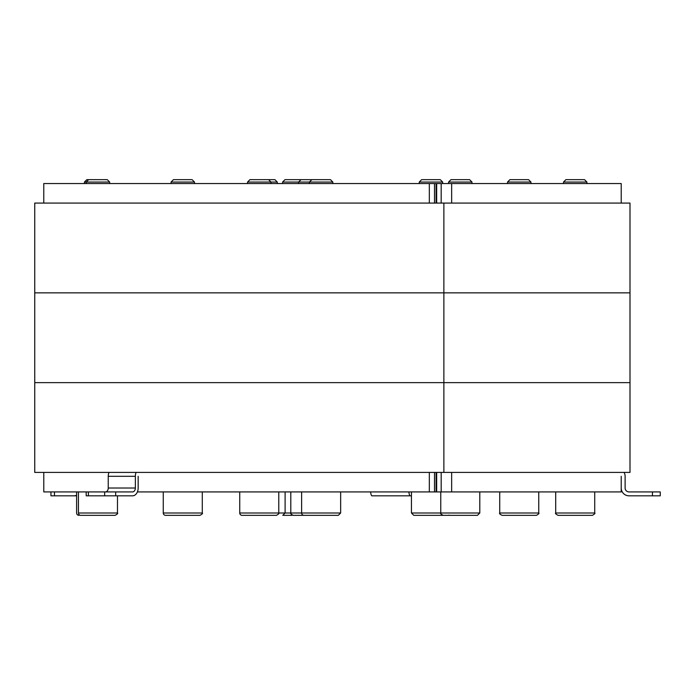 <?xml version="1.0" encoding="UTF-8"?>
<svg xmlns="http://www.w3.org/2000/svg" width="695" height="695" viewBox="0 0 695 695"><rect width="100%" height="100%" fill="white"/><g stroke="black" fill="none" stroke-linecap="round" stroke-linejoin="round"><path stroke-width="1.04" d="M436.668 203.079L436.668 183.558L429.328 183.558L429.328 203.079M43.776 203.079L43.776 183.558L43.776 203.079L43.776 183.558L429.328 183.558M137.401 491.921L621.217 491.921L621.217 488.02A7.81 7.81 0 0 0 629.027 495.822L660.25 495.822L660.25 491.921L652.44 491.921L652.44 495.822M43.785 491.921L43.785 472.409L43.776 491.921L86.197 491.921L86.197 495.822L132.537 495.822A7.81 5.612 90 0 0 138.157 488.02L138.157 476.31M436.668 183.558L441.177 183.558L441.177 203.079M451.646 203.079L451.646 183.558L441.177 183.558M451.646 183.558L621.217 183.558L621.217 203.079M247.542 183.558L247.542 182.055L277.296 182.055L277.296 183.558M277.296 182.055L274.907 179.658L249.939 179.658L247.542 182.055M239.74 512.997A2.346 2.346 0 0 0 242.077 515.343L276.428 515.343C278.513 514.239 279.294 513.457 278.773 512.997L239.74 512.997L239.74 491.921M264.891 515.343L247.985 515.343M282.587 183.558L282.587 182.055L332.844 182.055L332.844 183.558M332.844 182.055L330.455 179.658L284.985 179.658L282.587 182.055M301.621 491.921L301.621 512.997A2.346 2.346 0 0 0 303.967 515.343L338.309 515.343L340.654 512.997L278.773 512.997L278.773 491.921M326.772 515.343L293.151 515.343C291.066 514.239 290.284 513.457 290.805 512.997L290.805 491.921M84.416 183.558L84.416 182.055L109.662 182.055L109.662 183.558M109.662 182.055L107.273 179.658L86.814 179.658L84.416 182.055M78.439 512.997A2.346 2.346 0 0 0 80.776 515.343L115.127 515.343C117.359 514.17 118.141 513.388 117.472 512.997L78.439 512.997L78.439 491.921M103.59 515.343L86.684 515.343M419.25 183.558L419.25 182.055L442.672 182.055L442.672 183.558M442.672 182.055L440.274 179.658L421.648 179.658L419.25 182.055M449.1 515.343L477.448 515.343L479.793 512.997L411.44 512.997L413.786 515.343L447.797 515.343M427.373 515.343L419.919 515.343M292.004 515.343L283.595 515.343M171.066 183.558L171.066 182.055L194.487 182.055L194.487 183.558M194.487 182.055L192.089 179.658L173.463 179.658L171.066 182.055M163.264 512.997A2.346 2.346 0 0 0 165.601 515.343L199.952 515.343C202.184 514.161 202.957 513.379 202.288 512.997L163.264 512.997L163.264 491.921M177.138 515.343L171.509 515.343M76.606 491.921L76.606 512.997A2.346 2.346 0 0 0 78.952 515.343M507.532 183.558L507.532 182.055L530.954 182.055L530.954 183.558M530.954 182.055L528.556 179.658L509.93 179.658L507.532 182.055M502.572 515.343L536.418 515.343C538.651 514.074 539.433 513.292 538.755 512.997L499.722 512.997C499.088 513.475 499.87 514.248 502.068 515.343M563.506 183.558L563.506 182.055L586.928 182.055L586.928 183.558M586.928 182.055L584.53 179.658L565.895 179.658L563.506 182.055M558.042 515.343L592.392 515.343C594.616 514.065 595.389 513.284 594.729 512.997L555.696 512.997C555.018 513.344 555.8 514.126 558.042 515.343M586.484 515.343L569.492 515.343M448.57 183.558L448.57 182.055L471.983 182.055L471.983 183.558M471.983 182.055L469.594 179.658L450.959 179.658L448.57 182.055M477.448 515.343L471.453 515.343M467.118 515.343L455.946 515.343M624.075 472.409A7.81 7.81 0 0 1 625.118 476.31L625.118 488.02A3.901 3.901 0 0 0 629.027 491.921L652.44 491.921M660.25 491.921L660.25 495.822M621.217 476.31L621.217 488.02M408.868 491.921A7.81 1.546 90 0 0 410.206 495.822L408.73 495.822M370.609 491.921A7.81 1.546 -90 0 0 371.947 495.822L411.44 495.822M88.387 495.822L88.387 491.921L86.197 491.921M88.387 491.921L104.658 491.921L104.658 495.822M136.098 472.409A7.81 5.612 90 0 0 135.351 476.31L135.351 488.02A3.901 2.806 -90 0 1 132.537 491.921L104.658 491.921M135.351 476.31L108.238 476.31L108.238 488.02A3.901 2.806 -90 0 1 105.423 491.921M108.238 476.31A7.81 5.612 -90 0 1 108.985 472.409M50.952 491.921L50.952 495.822L74.009 495.822A7.81 6.516 -90 0 0 76.606 495.179M76.606 495.822L74.009 495.822M34.75 203.079L34.75 472.409L34.75 203.079L443.87 203.079L443.87 292.856L34.75 292.856L443.87 292.856L443.87 382.632L34.75 382.632L443.87 382.632L443.87 472.409L34.75 472.409M443.87 203.079L443.87 472.409L630 472.409L630 382.632L443.87 382.632L630 382.632L630 292.856L443.87 292.856L630 292.856L630 203.079L443.87 203.079M429.328 472.409L429.328 491.921M436.668 491.921L436.668 472.409M441.177 472.409L441.177 491.921M451.646 491.921L451.646 472.409M115.691 495.822L115.691 491.921M108.238 488.02L135.351 488.02M54.462 495.822L54.462 491.921M434.514 183.558L434.514 203.079M434.514 472.409L434.514 491.921M436.104 472.409L436.104 491.921M436.104 183.558L436.104 203.079M270.963 183.558L270.963 182.055L268.574 179.658M309.431 183.558L309.431 182.055L311.82 179.658M340.654 512.997L340.654 491.921M86.241 183.558L86.241 182.055L88.639 179.658M117.472 512.997L117.472 495.822M298.615 183.558L298.615 182.055L301.005 179.658M449.1 515.134L448.136 515.343M411.44 512.997L411.44 491.921M285.106 491.921L285.106 512.997L282.761 515.343M202.288 512.997L202.288 491.921M538.755 512.997L538.755 491.921M499.722 512.997L499.722 491.921M594.729 512.997L594.729 491.921M555.696 512.997L555.696 491.921M440.76 491.921L440.76 512.997C440.013 513.257 440.786 514.039 443.106 515.343M479.793 512.997L479.793 491.921"/></g></svg>
